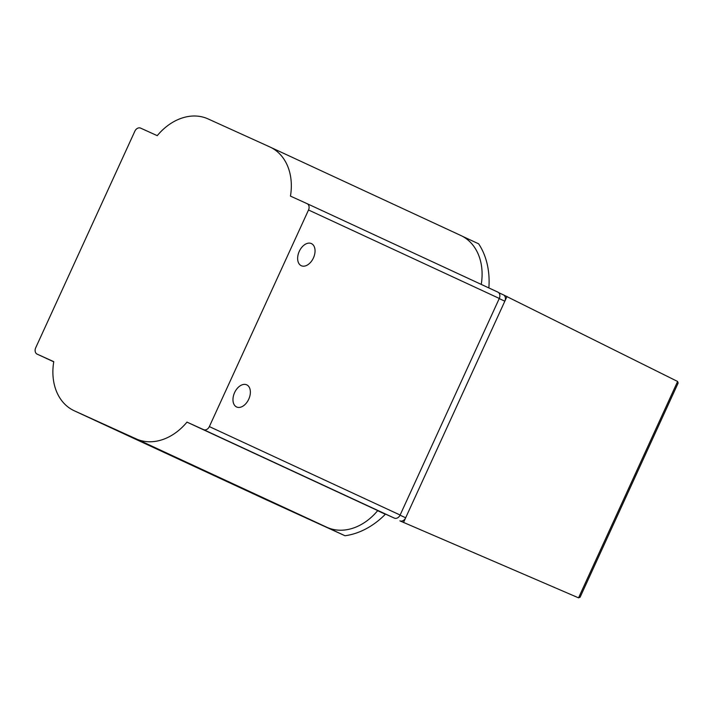 <?xml version="1.0" encoding="UTF-8"?>
<svg xmlns="http://www.w3.org/2000/svg" width="714" height="714" viewBox="0 0 714 714"><rect width="100%" height="100%" fill="white"/><g stroke="black" fill="none" stroke-linecap="round" stroke-linejoin="round"><path stroke-width="1.07" d="M499.22 298.595L504.834 301.192L405.668 517.784A5.176 3.972 114.9 0 1 399.894 520.854L578.545 597.85L580.089 597.243L678.148 383.052L677.613 381.472L503.379 294.846A5.176 3.972 114.9 0 1 503.397 294.855A5.176 3.972 114.9 0 1 504.834 301.192L506.985 296.48M377.733 510.581L385.364 514.259A76.746 58.878 114.9 0 1 344.978 535.741L265.171 499.291A54.193 41.573 114.9 0 1 264.93 499.184A54.193 41.573 114.9 0 1 264.698 499.077M460.584 235.388A54.193 41.573 114.9 0 1 460.825 235.495A54.193 41.573 114.9 0 1 481.245 284.404M307.1 203.66L497.828 292.088A5.176 3.972 114.9 0 1 497.845 292.106A5.176 3.972 114.9 0 1 499.291 298.443L400.126 515.035A5.176 3.972 114.9 0 1 394.351 518.105L377.742 510.572A54.193 41.573 114.9 0 1 326.932 527.316L344.978 535.741M230.863 482.878L183.212 461.146L230.863 482.878M167.576 453.533L119.925 431.8L167.576 453.533M136.16 438.869L74.399 410.845A54.193 41.573 114.9 0 1 74.167 410.728A54.193 41.573 114.9 0 1 53.764 361.668L37.164 354.135A5.176 3.972 114.9 0 1 37.137 354.126A5.176 3.972 114.9 0 1 35.7 347.78L134.866 131.189A5.176 3.972 114.9 0 1 140.64 128.127L157.241 135.66A54.193 41.573 114.9 0 1 208.06 118.908L269.821 146.932A54.193 41.573 114.9 0 1 270.053 147.048A54.193 41.573 114.9 0 1 290.455 196.109L307.056 203.642A5.176 3.972 114.9 0 1 307.082 203.651A5.176 3.972 114.9 0 1 308.519 209.987L209.354 426.588A5.176 3.972 114.9 0 1 203.579 429.649L186.979 422.117A54.193 41.573 114.9 0 1 136.16 438.869L326.932 527.316M462.44 236.298L478.639 243.813A76.746 58.878 114.9 0 1 488.867 287.938M311.411 243.581A12.174 7.809 -65.6 0 1 313.437 257.906A12.174 7.809 -65.6 0 1 301.317 265.733A12.174 7.809 -65.6 0 1 299.237 251.417A12.174 7.809 -65.6 0 1 311.366 243.563A12.174 7.809 -65.6 0 1 311.411 243.581M236.602 406.971A12.174 7.809 114.4 0 0 236.637 406.989A12.174 7.809 114.4 0 0 248.775 399.126A12.174 7.809 114.4 0 0 246.696 384.819A12.174 7.809 114.4 0 0 234.576 392.646A12.174 7.809 114.4 0 0 236.602 406.971M377.742 510.572L186.979 422.117M377.652 510.68L385.364 514.259M403.508 522.496L405.668 517.784L400.054 515.187M265.171 499.291L74.399 410.845M37.137 354.126L53.746 361.819L37.164 354.135M499.291 298.443L308.519 209.987M400.126 515.035L209.354 426.588M394.351 518.105L203.579 429.649M503.397 294.855L498.675 292.669L503.37 294.846M677.613 381.472L578.545 597.85M264.93 499.184L74.167 410.728M460.825 235.495L270.053 147.048M497.845 292.106L307.082 203.651"/></g></svg>
